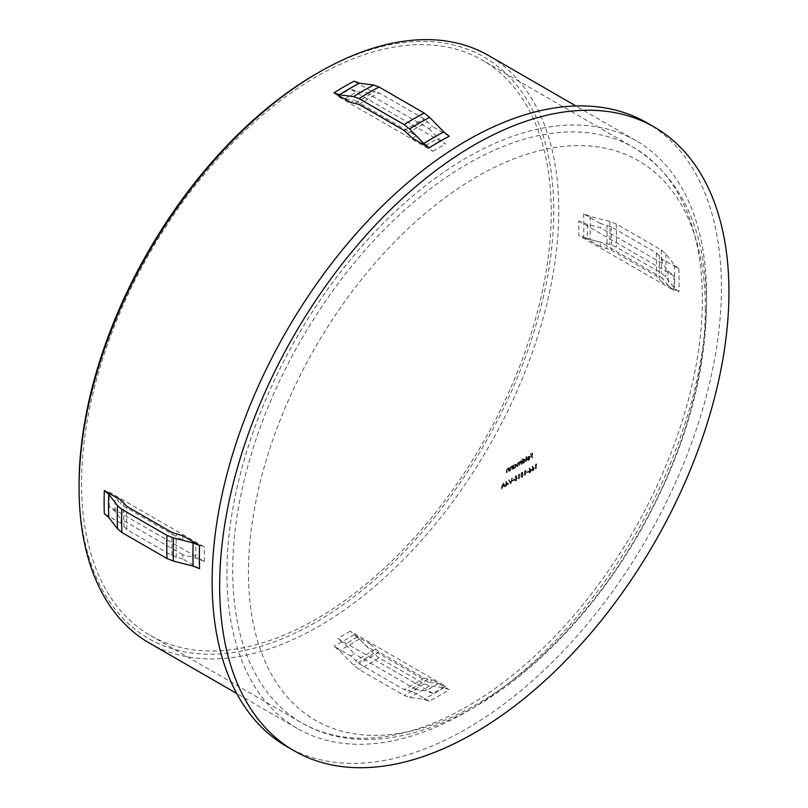 <?xml version="1.0" encoding="UTF-8"?>
<svg xmlns="http://www.w3.org/2000/svg" width="808" height="808" viewBox="0 0 808 808"><rect width="100%" height="100%" fill="white"/><g stroke="black" fill="none" stroke-linecap="round" stroke-linejoin="round"><path stroke-width="0.61" stroke-dasharray="4.04 3.03" d="M316.403 73.76A335.653 193.789 -60 0 1 553.753 210.787A335.653 193.789 -60 0 1 316.403 621.887A335.653 193.789 -60 0 1 79.063 484.851M149.308 643.027A339.198 195.839 120 0 0 410.696 552.157A339.198 195.839 120 0 0 558.762 210.787A339.198 195.839 120 0 0 488.507 55.51M515.181 467.68L516.362 465.671L515.171 465.024L513.999 467.034L515.181 467.68L513.494 466.741L514.676 464.741L515.857 465.388L514.676 467.388L513.494 466.741L515.181 467.68M516.362 465.671L514.676 464.741L516.362 465.671M515.191 468.084L513.999 468.125A898.385 518.685 60 0 1 513.999 468.701A898.425 518.706 180 0 1 513.635 468.913A898.385 518.685 -120 0 0 513.625 465.549A898.415 518.696 0 0 0 513.989 465.347A898.385 518.685 60 0 1 513.989 465.964L516.282 464.509L516.716 465.469L515.605 467.792L514.696 467.792L516.221 465.176L515.777 464.216L514.676 464.317L513.494 465.681A897.678 518.281 -120 0 0 513.494 465.055A897.708 518.292 180 0 1 513.13 465.256A897.678 518.271 60 0 1 513.13 468.62A897.718 518.292 0 0 0 513.494 468.418A897.678 518.281 -120 0 0 513.494 467.832L514.696 467.792M514.777 468.266L514.272 467.973M523.715 463.115L522.948 462.984A898.415 518.706 60 0 1 522.948 463.56A898.425 518.706 180 0 1 522.584 463.772A898.415 518.706 -120 0 0 522.574 459.045A898.405 518.696 0 0 0 522.928 458.843A898.415 518.706 60 0 1 522.938 460.853L524.109 459.459L525.19 459.348L525.624 460.297L524.129 462.934L522.443 462.691L524.028 462.348L525.129 460.015L524.695 459.055L523.604 459.166L522.443 460.56A897.708 518.292 -120 0 0 522.433 458.55A897.698 518.281 180 0 1 522.069 458.762A897.708 518.292 60 0 1 522.089 463.479A897.718 518.292 0 0 0 522.443 463.277A897.708 518.292 -120 0 0 522.443 462.691L523.21 462.822M528.402 460.358L527.493 460.025A898.415 700.385 -31.7 0 0 527.806 459.641L528.866 459.722L529.907 457.863A898.425 518.696 180 0 1 527.341 459.388L528.806 456.692L529.927 456.651L530.26 457.581L529.24 459.853L528.402 460.358L526.998 459.732L528.735 459.57L529.755 457.288L529.422 456.358L528.301 456.399L526.846 459.096A897.718 518.292 0 0 0 529.412 457.57L528.361 459.439L527.311 459.358A897.708 699.829 148.3 0 1 526.998 459.732L527.897 460.065M449.238 136.219L432.533 126.573A339.198 195.839 120 0 0 428.775 128.593L366.953 92.9A339.198 195.839 -60 0 1 370.71 90.88L353.995 81.234M412.484 138.148A339.198 195.839 -60 0 1 416.241 135.835L354.419 100.142A339.198 195.839 120 0 0 350.662 102.454M226.927 573.125A339.198 195.839 -60 0 1 374.993 231.755A339.198 195.839 -60 0 1 636.381 140.885A339.198 195.839 -60 0 1 706.636 296.162A339.198 195.839 -60 0 1 558.57 637.522A339.198 195.839 -60 0 1 297.182 728.402A339.198 195.839 -60 0 1 226.927 573.125M600.324 223.452L583.618 213.807L590.052 216.352L609.767 221.382L616.201 223.927L661.318 249.975L665.731 253.692L674.448 265.075L678.851 268.791L662.146 259.146L656.298 252.874L611.191 226.826L600.324 223.452A339.198 195.839 -60 0 1 600.455 227.725L587.305 224.361L578.73 220.968A332.118 191.749 -60 0 1 578.811 228.159A332.118 191.749 -60 0 1 578.73 235.441L673.973 290.425L668.085 285.476L662.277 277.881A339.198 195.839 -60 0 1 662.146 282.295L656.298 276.023L611.191 249.985L600.324 246.602A339.198 195.839 120 0 0 600.455 242.188L587.305 238.835L578.73 235.441M578.73 220.968L673.973 275.952L668.085 271.003L662.277 263.418A339.198 195.839 120 0 0 662.146 259.146M662.277 263.418L600.455 227.725M121.038 500.162A339.198 195.839 120 0 0 120.917 504.586L115.1 496.991L109.221 492.042L204.454 547.026L195.879 543.633L182.739 540.269L120.917 504.586M182.739 540.269A339.198 195.839 -60 0 1 182.861 535.856M646.834 122.776A360.115 207.909 -60 0 1 721.423 287.628A360.115 207.909 -60 0 1 564.226 650.036A360.115 207.909 -60 0 1 286.729 746.511M705.313 308.606A323.038 186.507 -60 0 1 476.892 704.243A323.038 186.507 -60 0 1 248.47 572.357A323.038 186.507 -60 0 1 476.892 176.72A323.038 186.507 -60 0 1 705.313 308.606M432.947 693.415L337.704 638.431L344.935 644.158L354.419 653.864A339.198 195.839 -60 0 1 350.662 655.894L359.015 663.61L404.121 689.658L412.484 691.587A339.198 195.839 120 0 0 416.241 689.557L425.715 690.8L432.947 693.415A332.118 191.749 -60 0 0 445.481 686.184L350.238 631.2L357.469 636.926L366.953 646.632A339.198 195.839 120 0 0 370.71 644.319L379.063 652.036L424.18 678.084L432.533 680.003A339.198 195.839 -60 0 1 428.775 682.326L438.249 683.568L445.481 686.184M199.566 568.66L182.861 559.015A339.198 195.839 120 0 1 182.739 554.742L195.879 558.106L204.454 561.499L109.221 506.505A332.118 191.749 -60 0 1 109.13 499.324A332.118 191.749 -60 0 1 109.221 492.042M551.248 212.241A332.118 191.749 -60 0 1 406.272 546.46A332.118 191.749 -60 0 1 150.349 635.442A332.118 191.749 -60 0 1 81.568 483.406A332.118 191.749 -60 0 1 226.533 149.177A332.118 191.749 -60 0 1 482.457 60.206A332.118 191.749 -60 0 1 551.248 212.241M600.324 246.602L583.618 236.956L590.052 239.501L609.767 244.541L616.201 247.086L661.318 273.134L665.731 276.841L674.448 288.234L678.851 291.94L662.146 282.295M182.861 559.015L172.003 555.631L126.886 529.594L121.038 523.321A339.198 195.839 -60 0 1 120.917 519.049L115.1 511.464L109.221 506.505M505.859 485.962A897.567 518.211 0 0 0 506.222 485.76A897.526 518.191 -120 0 0 506.232 484.709A897.587 518.221 0 0 0 508.161 483.639A897.466 133.805 -143.9 0 0 505.99 481.245A897.658 518.251 180 0 1 505.919 481.285A897.516 518.191 60 0 1 505.879 484.446A897.597 518.221 180 0 1 505.414 484.699A897.506 518.18 60 0 1 505.404 485.164A897.587 518.221 0 0 0 505.869 484.911A897.516 518.191 60 0 1 505.859 485.962L506.353 486.254A898.233 518.595 -120 0 0 506.374 485.194L505.869 484.911M518.494 478.821A897.567 518.211 0 0 0 518.847 478.619A897.718 518.302 -120 0 0 518.908 474.528A897.648 518.251 0 0 0 519.514 474.175A897.698 192.415 -141.1 0 0 519.291 473.841A897.658 518.251 180 0 1 518.554 474.266A897.718 518.302 60 0 1 518.494 478.821L518.999 479.114A898.425 518.706 -120 0 0 519.049 474.559L518.554 474.266M523.16 473.862L521.857 472.236L520.463 475.427L521.796 477.023L523.16 473.862L523.655 474.155L522.301 477.316L520.958 477.114L522.301 477.316L520.463 475.427M522.685 472.145L521.857 472.236L522.685 472.145M531.401 469.973L532.603 470.63L533.795 468.539L533.381 467.468A897.668 150.036 -143.1 0 0 532.24 466.095A897.496 727.574 131.8 0 1 531.977 466.499A897.668 150.106 36.9 0 1 532.977 467.721L531.401 469.973L533.098 470.923L531.401 469.973M535.421 468.812A897.567 518.211 0 0 0 535.775 468.6A897.405 518.12 -120 0 0 535.825 464.509A897.648 518.251 0 0 0 536.421 464.146A897.587 192.395 -141.1 0 0 536.199 463.812A897.658 518.251 180 0 1 535.482 464.246A897.425 518.13 60 0 1 535.421 468.812L535.926 469.094A898.132 518.534 -120 0 0 535.987 464.539L535.482 464.246M528.392 471.771L529.594 472.438L530.805 470.337L530.381 469.276A897.698 150.046 -143.1 0 0 529.24 467.893A897.557 727.614 131.8 0 1 528.967 468.297A897.698 150.116 36.9 0 1 529.977 469.529L528.392 471.771L530.099 472.72L528.392 471.771M527.998 471.296A897.607 518.231 180 0 1 526.493 472.195A897.658 518.271 60 0 1 526.483 472.66A897.597 518.221 0 0 0 527.998 471.761A897.638 518.251 -120 0 0 527.998 471.296L528.503 471.589A898.345 518.655 60 0 1 528.493 472.054A898.304 518.635 180 0 1 526.988 472.953L526.483 472.66M524.594 475.276A897.567 518.211 0 0 0 524.947 475.074A897.678 518.281 -120 0 0 524.998 470.983A897.648 518.251 0 0 0 525.604 470.62A897.718 192.415 -141.1 0 0 525.382 470.286A897.658 518.251 180 0 1 524.655 470.721A897.688 518.281 60 0 1 524.594 475.276L525.089 475.569A898.395 518.696 -120 0 0 525.15 471.014L524.655 470.721M517.039 477.397L515.736 475.761L514.322 478.952L515.676 480.558L517.039 477.397L517.544 477.69L516.171 480.851L514.827 480.639L516.171 480.851L514.322 478.952M516.564 475.68L515.736 475.761L516.564 475.68M513.959 479.447A897.607 518.231 180 0 1 512.413 480.326A897.668 518.271 60 0 1 512.403 480.79A897.597 518.221 0 0 0 513.949 479.912A897.688 518.281 -120 0 0 513.959 479.447L514.464 479.74A898.395 518.696 60 0 1 514.454 480.204A898.304 518.635 180 0 1 512.908 481.083L512.403 480.79M509.01 479.679A897.658 518.251 180 0 1 508.616 479.901A897.536 275.336 43.2 0 1 510.272 483.497A897.567 518.211 0 0 0 510.323 483.467A897.698 679.275 -95.1 0 0 512.08 477.952A897.658 518.251 180 0 1 511.696 478.174A897.698 679.245 84.9 0 1 510.313 482.517A897.547 275.397 -136.8 0 0 509.01 479.679L509.505 479.972A898.254 275.609 43.2 0 1 510.808 482.81L510.313 482.517M503.97 485.547A897.355 246.046 41.6 0 1 504.576 486.669A897.567 518.211 0 0 0 504.97 486.446A897.365 246.056 -138.4 0 0 503.101 482.952A897.658 518.251 180 0 1 503.041 482.982A897.567 687.679 87.5 0 1 501.101 488.577A897.567 518.211 0 0 0 501.495 488.355A897.577 687.628 -92.6 0 0 502.121 486.567A897.597 518.221 0 0 0 503.97 485.547L504.475 485.84A898.304 518.635 180 0 1 502.626 486.86L502.121 486.567M518.928 465.307A897.718 518.292 0 0 0 519.291 465.105A897.718 518.302 -120 0 0 519.281 463.398L519.978 461.691L521.099 461.934L519.978 461.691L520.918 462.742A897.718 518.302 60 0 1 520.918 464.156A897.718 518.292 0 0 0 521.271 463.954A897.718 518.302 -120 0 0 521.271 460.59A897.708 518.292 180 0 1 520.908 460.802A897.718 518.302 60 0 1 520.918 461.378L519.908 461.317L518.989 462.661L517.918 462.469L516.938 464.63A897.708 518.292 60 0 1 516.938 466.458A897.718 518.292 0 0 0 517.292 466.246A897.708 518.302 -120 0 0 517.292 464.428L517.979 462.843L519.11 463.075L517.979 462.843L518.928 464.004A897.718 518.302 60 0 1 518.928 465.307L519.433 465.6A898.425 518.706 -120 0 0 519.433 464.287L518.484 463.136L517.797 464.721A898.425 518.706 60 0 1 517.797 466.539L517.292 466.246M511.949 469.286A897.718 518.292 0 0 0 512.312 469.084A897.658 518.271 -120 0 0 512.302 465.721A897.708 518.292 180 0 1 511.939 465.923A897.658 518.261 60 0 1 511.949 466.539L510.818 466.499L509.727 468.822A897.617 518.241 60 0 1 509.727 470.539A897.718 518.292 0 0 0 510.09 470.337A897.617 518.241 -120 0 0 510.09 468.751L510.888 466.873L511.888 467.206L511.949 468.074A897.658 518.261 60 0 1 511.949 469.286L512.454 469.579A898.365 518.675 -120 0 0 512.454 468.367L512.393 467.489L510.888 466.873L511.393 467.165L510.626 468.256L510.131 467.963M508.535 471.205A897.718 518.292 0 0 0 508.899 471.003A897.597 518.231 -120 0 0 508.889 467.64A897.708 518.292 180 0 1 508.525 467.842A897.587 518.221 60 0 1 508.535 468.448L507.404 468.408L506.303 470.731A897.526 518.191 60 0 1 506.303 472.448A897.718 518.292 0 0 0 506.666 472.246A897.536 518.201 -120 0 0 506.666 470.67L507.464 468.791L508.474 469.115L508.535 469.993A897.587 518.221 60 0 1 508.535 471.205L509.04 471.498A898.294 518.635 -120 0 0 509.04 470.276L508.979 469.408L507.464 468.791L507.969 469.074L507.202 470.165L506.707 469.872M531.815 457.732A897.718 518.292 0 0 0 532.169 457.52A897.536 518.191 -120 0 0 532.149 452.914A897.698 518.281 180 0 1 530.25 454.056A897.587 518.221 60 0 1 530.25 454.53A897.708 518.281 0 0 0 531.805 453.601A897.547 518.201 60 0 1 531.805 455.015A897.708 518.292 180 0 1 530.26 455.944A897.587 518.221 60 0 1 530.26 456.419A897.708 518.292 0 0 0 531.815 455.49A897.547 518.201 60 0 1 531.815 457.732L532.32 458.015A898.254 518.605 -120 0 0 532.31 455.773L531.815 455.49M525.836 461.287A897.718 518.292 0 0 0 526.19 461.075A897.668 518.271 -120 0 0 526.18 456.358A897.698 518.281 180 0 1 525.826 456.56A897.668 518.271 60 0 1 525.836 461.287L526.331 461.57A898.385 518.685 -120 0 0 526.321 456.853L525.826 456.56M528.361 459.439L527.311 459.358L528.361 459.439M529.422 456.358L528.301 456.399L529.422 456.358M508.535 468.448L507.404 468.408L508.535 468.448M511.949 466.539L510.818 466.499L511.949 466.539M518.989 462.661L517.918 462.469L518.989 462.661M416.241 135.835L425.715 145.541L432.947 151.268L337.704 96.283L344.935 98.899L354.419 100.142M370.71 90.88L379.063 92.809L424.18 118.857L432.533 126.573M428.775 128.593L438.249 138.299L445.481 144.036L350.238 89.052L357.469 91.668L366.953 92.9M370.71 644.319L353.995 634.664L359.419 638.966L373.639 653.531L379.063 657.823L424.18 683.871L429.593 685.83L443.814 687.689L449.238 689.658A339.198 195.839 -60 0 1 429.189 701.233L423.766 699.274L409.545 697.415L404.121 695.446L359.015 669.408L353.591 665.105L339.37 650.541L333.946 646.249L350.662 655.894M182.739 554.742L120.917 519.049M121.038 523.321L104.333 513.676M662.277 277.881L600.455 242.188M429.189 701.233L412.484 691.587M449.238 689.658L432.533 680.003M428.775 682.326L366.953 646.632M416.241 689.557L354.419 653.864M532.31 455.773A898.425 518.696 180 0 1 530.765 456.712A898.294 518.635 -120 0 0 530.755 456.237A898.415 518.696 0 0 0 532.31 455.308A898.254 518.605 -120 0 0 532.31 453.884A898.415 518.696 180 0 1 530.755 454.813A898.294 518.635 -120 0 0 530.755 454.349A898.405 518.696 0 0 0 532.654 453.207A898.244 518.605 60 0 1 532.664 457.803A898.425 518.706 180 0 1 532.32 458.015M530.765 456.712L530.26 456.419M532.31 455.308L531.805 455.015M532.31 453.884L531.805 453.601M530.755 454.813L530.25 454.53M530.755 454.349L530.25 454.056M532.654 453.207L532.149 452.914M527.654 458.035L527.149 457.742M530.26 457.581L529.755 457.288M528.826 460.166L528.321 459.873M527.695 458.762A898.425 518.696 0 0 0 529.876 457.469L528.785 457.116L527.695 458.762L527.19 458.479L528.291 456.823L529.371 457.187A897.718 518.292 180 0 1 527.19 458.479M526.321 456.853A898.405 518.696 0 0 0 526.675 456.641A898.375 518.675 60 0 1 526.685 461.368A898.425 518.706 180 0 1 526.331 461.57M524.109 459.459L523.604 459.166M524.129 462.934L523.624 462.641M522.948 463.56L522.443 463.277M522.574 459.045L522.069 458.762M524.099 459.873L524.776 460.227L523.614 462.237L522.443 461.6L523.604 459.58L524.776 460.227L524.099 459.873L522.938 461.893L524.109 462.529L525.271 460.51L524.099 459.873M524.109 462.529L522.443 461.6L524.109 462.529M517.797 466.539A898.425 518.706 180 0 1 517.433 466.741A898.415 518.706 -120 0 0 517.433 464.923L518.413 462.762L519.494 462.954L520.413 461.61L521.413 461.671A898.425 518.706 -120 0 0 521.413 461.085A898.415 518.696 0 0 0 521.766 460.883A898.425 518.706 60 0 1 521.776 464.246A898.425 518.706 180 0 1 521.423 464.449L520.918 464.156M521.776 464.246L521.271 463.954M521.423 464.449A898.425 518.706 -120 0 0 521.423 463.034L520.473 461.984L519.786 463.681A898.425 518.706 60 0 1 519.786 465.388L519.291 465.105M520.413 461.61L519.908 461.317M521.413 461.085L520.908 460.802M515.181 464.61L514.676 464.317M513.999 468.701L513.494 468.418M513.635 468.913L513.13 468.62M510.626 468.256L510.585 469.044A898.334 518.655 60 0 1 510.595 470.63A898.425 518.706 180 0 1 510.232 470.832A898.324 518.645 -120 0 0 510.222 469.115L511.323 466.792L512.444 466.822A898.365 518.675 -120 0 0 512.444 466.216A898.415 518.696 0 0 0 512.807 466.014A898.375 518.675 60 0 1 512.807 469.377A898.425 518.706 180 0 1 512.454 469.579M512.393 467.489L511.393 467.165L512.393 467.489M510.595 470.63L510.09 470.337M510.232 470.832L509.727 470.539M512.444 466.216L511.939 465.923M512.807 466.014L512.302 465.721M507.202 470.165L507.161 470.953A898.254 518.605 60 0 1 507.161 472.539A898.425 518.706 180 0 1 506.798 472.741A898.244 518.605 -120 0 0 506.798 471.024L507.899 468.701L509.03 468.741A898.294 518.635 -120 0 0 509.03 468.135A898.415 518.696 0 0 0 509.394 467.933A898.304 518.635 60 0 1 509.404 471.296A898.425 518.706 180 0 1 509.04 471.498M509.404 471.296L508.899 471.003M508.979 469.408L507.969 469.074L508.979 469.408M509.03 468.135L508.525 467.842M509.394 467.933L508.889 467.64M535.987 464.539A898.365 518.665 0 0 0 536.704 464.105A898.294 192.546 38.9 0 1 536.926 464.428A898.355 518.665 180 0 1 536.33 464.792L535.825 464.509M536.926 464.428L536.421 464.146M536.33 464.792A898.112 518.534 60 0 1 536.27 468.882L535.775 468.6M536.704 464.105L536.199 463.812M534.3 468.822L533.098 470.923L531.906 470.256L533.482 468.014A898.385 150.227 -143.1 0 0 532.472 466.792A898.213 728.149 -48.2 0 0 532.745 466.378A898.375 150.157 36.9 0 1 533.886 467.761L534.3 468.822L533.795 468.539M533.078 468.216L532.573 467.923M533.482 468.014L532.977 467.721M532.745 466.378L532.24 466.095M533.149 468.64L532.644 468.347L533.452 468.761L532.593 470.175L531.755 469.781L532.644 468.347L533.452 468.761L533.947 469.054L533.149 468.64L532.25 470.074L533.088 470.468L533.947 469.054L533.149 468.64M533.088 470.468L531.755 469.781L533.088 470.468M531.3 470.63L530.099 472.72L528.897 472.054L530.482 469.812A898.405 150.238 -143.1 0 0 529.472 468.589A898.264 728.19 -48.2 0 0 529.745 468.175A898.405 150.167 36.9 0 1 530.886 469.569L531.3 470.63L530.805 470.337M530.078 470.014L529.573 469.721M530.482 469.812L529.977 469.529M529.472 468.589L528.967 468.297M529.745 468.175L529.24 467.893M530.139 470.438L529.644 470.145L530.452 470.569L529.583 471.973L528.745 471.579L529.644 470.145L530.957 470.852L530.139 470.438L529.25 471.872L530.088 472.266L530.957 470.852L530.139 470.438M530.088 472.266L528.745 471.579L530.088 472.266M526.988 472.953A898.365 518.675 -120 0 0 526.988 472.478L526.493 472.195M526.988 472.478A898.314 518.635 0 0 0 528.503 471.589M525.15 471.014A898.365 518.665 0 0 0 525.887 470.579A898.425 192.567 38.9 0 1 526.109 470.913A898.355 518.665 180 0 1 525.503 471.266L524.998 470.983M526.109 470.913L525.604 470.62M525.503 471.266A898.395 518.685 60 0 1 525.442 475.356L524.947 475.074M525.887 470.579L525.382 470.286M520.968 475.72L522.362 472.518L523.655 474.155M522.291 476.861L523.301 474.357L522.342 473.003L521.322 475.508L521.453 476.569L522.291 476.861L520.958 476.276L520.817 475.225L522.443 472.66L521.847 472.71L522.806 474.064L521.796 476.569L520.958 476.276L522.291 476.861M521.322 475.508L520.817 475.225M519.049 474.559A898.365 518.665 0 0 0 519.786 474.134A898.405 192.567 38.9 0 1 520.019 474.468A898.355 518.665 180 0 1 519.403 474.821L518.908 474.528M520.019 474.468L519.514 474.175M519.403 474.821A898.425 518.706 60 0 1 519.352 478.912L518.847 478.619M514.827 479.245L516.231 476.053L517.544 477.69M516.171 480.386L517.181 477.892L516.221 476.528L515.181 479.033L515.322 480.093L516.171 480.386L514.817 479.811L514.686 478.75L516.322 476.195L515.716 476.235L516.686 477.609L515.666 480.093L514.817 479.811L516.171 480.386M514.454 480.204L513.949 479.912M512.908 481.083A898.375 518.675 -120 0 0 512.918 480.609L512.413 480.326M512.918 480.609A898.314 518.635 0 0 0 514.464 479.74M510.808 482.81A898.405 679.78 -95.1 0 0 512.201 478.457A898.365 518.665 0 0 0 512.585 478.245A898.415 679.811 84.9 0 1 510.818 483.76A898.274 518.615 180 0 1 510.767 483.79L510.272 483.497M510.767 483.79A898.244 275.548 -136.8 0 0 509.121 480.184L508.616 479.901M512.201 478.457L511.696 478.174M512.585 478.245L512.08 477.952M506.374 485.194A898.304 518.625 180 0 1 505.909 485.457A898.213 518.585 -120 0 0 505.909 484.992A898.304 518.635 0 0 0 506.384 484.729A898.233 518.595 -120 0 0 506.414 481.568A898.365 518.665 0 0 0 506.495 481.528A898.173 133.916 36.1 0 1 508.656 483.931A898.304 518.625 180 0 1 506.737 484.992L506.232 484.709M506.737 484.992A898.244 518.605 60 0 1 506.717 486.052L506.222 485.76M505.909 485.457L505.404 485.164M506.384 484.729L505.879 484.446M506.495 481.528L505.99 481.245M506.747 484.527A898.304 518.635 0 0 0 507.949 483.861A898.163 134.108 -143.9 0 0 506.767 482.548A898.244 518.605 60 0 1 506.747 484.527L506.242 484.245A897.526 518.191 -120 0 0 506.273 482.255A897.446 133.997 36.1 0 1 507.454 483.568A897.597 518.221 180 0 1 506.242 484.245M502.626 486.86A898.294 688.163 87.4 0 1 502 488.648A898.274 518.615 180 0 1 501.596 488.86A898.284 688.224 -92.5 0 0 503.546 483.275A898.365 518.665 0 0 0 503.596 483.245A898.072 246.248 41.6 0 1 505.475 486.739L504.97 486.446M505.475 486.739A898.274 518.615 180 0 1 505.071 486.961L504.576 486.669M505.071 486.961A898.062 246.238 -138.4 0 0 504.475 485.84M502 488.648L501.495 488.355M503.546 483.275L503.041 482.982M503.566 484.144A898.294 688.214 87.5 0 1 502.829 486.285A898.314 518.635 0 0 0 504.283 485.487A898.062 246.43 -138.4 0 0 503.566 484.144L503.071 483.861A897.355 246.228 41.6 0 1 503.778 485.194A897.607 518.231 180 0 1 502.324 485.992A897.577 687.669 -92.5 0 0 503.071 483.861M504.283 485.487L503.778 485.194M502.829 486.285L502.324 485.992M678.851 268.791A339.198 195.839 -60 0 1 679.063 280.245A339.198 195.839 -60 0 1 678.851 291.94M583.618 213.807A339.198 195.839 -60 0 1 583.83 225.26A339.198 195.839 -60 0 1 583.618 236.956M702.374 299.495A332.118 191.749 -60 0 1 557.409 633.725A332.118 191.749 -60 0 1 301.485 722.695A332.118 191.749 -60 0 1 232.704 570.66A332.118 191.749 -60 0 1 377.669 236.441A332.118 191.749 -60 0 1 633.593 147.46A332.118 191.749 -60 0 1 702.374 299.495M350.238 631.2A332.118 191.749 -60 0 1 337.704 638.431M204.454 561.499A332.118 191.749 -60 0 1 204.374 554.308A332.118 191.749 -60 0 1 204.454 547.026M673.973 275.952A332.118 191.749 -60 0 1 674.054 283.143A332.118 191.749 -60 0 1 673.973 290.425M172.003 555.631A342.744 197.889 -60 0 1 171.791 544.178A342.744 197.889 -60 0 1 172.003 532.482M176.285 557.338A341.794 197.334 -60 0 1 176.083 545.875A341.794 197.334 -60 0 1 176.285 534.179M126.886 529.594A342.744 197.889 -60 0 1 126.674 518.13A342.744 197.889 -60 0 1 126.886 506.434M123.947 527.109A341.794 197.334 -60 0 1 123.735 515.655A341.794 197.334 -60 0 1 123.947 503.96M590.052 216.352A340.633 196.667 -60 0 1 590.264 227.806A340.633 196.667 -60 0 1 590.052 239.501M609.767 221.382A348.41 201.152 -60 0 1 609.979 232.845A348.41 201.152 -60 0 1 609.767 244.541M195.879 558.106A334.017 192.849 -60 0 1 195.799 550.915A334.017 192.849 -60 0 1 195.879 543.633M115.1 511.464A334.017 192.849 -60 0 1 115.019 504.273A334.017 192.849 -60 0 1 115.1 496.991M606.899 225.129A341.794 197.334 -60 0 1 607.111 236.582A341.794 197.334 -60 0 1 606.899 248.288M587.305 224.361A334.017 192.849 -60 0 1 587.396 231.553A334.017 192.849 -60 0 1 587.305 238.835M355.399 103.081A341.794 197.334 -60 0 1 375.447 91.496M344.935 98.899A334.017 192.849 -60 0 1 357.469 91.668M407.737 133.3A341.794 197.334 -60 0 1 427.786 121.715M425.715 145.541A334.017 192.849 -60 0 1 438.249 138.299M668.085 271.003A334.017 192.849 -60 0 1 668.085 285.476M659.237 255.348A341.794 197.334 -60 0 1 659.237 278.507M337.704 96.283A332.118 191.749 -60 0 1 350.238 89.052M432.947 151.268A332.118 191.749 -60 0 1 445.481 144.036M375.447 649.167A341.794 197.334 -60 0 1 355.399 660.742M357.469 636.926A334.017 192.849 -60 0 1 344.935 644.158M438.249 683.568A334.017 192.849 -60 0 1 425.715 690.8M427.786 679.387A341.794 197.334 -60 0 1 407.737 690.961M611.191 226.826A342.744 197.889 -60 0 1 611.191 249.985M359.015 104.383A342.744 197.889 -60 0 1 379.063 92.809M656.298 252.874A342.744 197.889 -60 0 1 656.298 276.023M404.121 130.431A342.744 197.889 -60 0 1 424.18 118.857M674.448 265.075A340.633 196.667 -60 0 1 674.448 288.234M665.731 253.692A348.41 201.152 -60 0 1 665.731 276.841M661.318 249.975A349.834 201.98 -60 0 1 661.318 273.134M616.201 223.927A349.834 201.98 -60 0 1 616.201 247.086M379.063 652.036A342.744 197.889 -60 0 1 359.015 663.61M424.18 678.084A342.744 197.889 -60 0 1 404.121 689.658M443.814 687.689A340.633 196.667 -60 0 1 423.766 699.274M429.593 685.83A348.41 201.152 -60 0 1 409.545 697.415M424.18 683.871A349.834 201.98 -60 0 1 404.121 695.446M379.063 657.823A349.834 201.98 -60 0 1 359.015 669.408M373.639 653.531A348.41 201.152 -60 0 1 353.591 665.105M359.419 638.966A340.633 196.667 -60 0 1 339.37 650.541M353.995 634.664A339.198 195.839 -60 0 1 333.946 646.249M521.423 463.034L520.918 462.742M519.786 463.681L519.281 463.398M519.433 464.287L518.928 464.004M517.797 464.721L517.292 464.428M512.454 468.367L511.949 468.074M509.04 470.276L508.535 469.993M533.886 467.761L533.381 467.468M530.886 469.569L530.381 469.276M636.381 140.885L575.912 105.969M150.349 635.442L301.485 722.695C366.418 760.934 462.024 731.816 542.552 656.106C579.195 621.918 611.101 581.497 638.27 534.846C682.77 456.712 705.525 380.194 706.535 305.283C706.071 230.351 681.76 177.74 633.593 147.46L482.457 60.206M297.182 728.402L236.714 693.486M528.038 459.853L527.533 459.56M529.583 457.015L529.078 456.722M523.069 463.065L522.564 462.772M524.937 459.782L524.432 459.489M519.221 462.691L518.716 462.398M521.21 461.499L520.705 461.216M516.282 464.509L515.777 464.216M516.019 464.933L515.514 464.651M514.312 467.771L513.807 467.479M512.131 467.115L511.626 466.822M512.282 466.701L511.777 466.408M508.868 468.62L508.363 468.327M533.735 468.549L533.23 468.256M532.462 470.549L531.957 470.256M529.22 472.832L528.715 472.539M530.735 470.347L530.23 470.064M529.452 472.347L528.947 472.054M521.705 476.912L521.2 476.619M515.575 480.437L515.07 480.154"/><path stroke-width="1.21" d="M79.063 487.749L79.063 484.851A335.653 193.789 -60 0 1 316.403 73.76L318.908 72.316A339.198 195.839 120 0 0 79.063 487.749A339.198 195.839 120 0 0 149.308 643.027L236.714 693.486M575.912 105.969L488.507 55.51A339.198 195.839 120 0 0 318.908 72.316M429.189 147.793L412.484 138.148L404.121 130.431L359.015 104.383L350.662 102.454L333.946 92.809A339.198 195.839 -60 0 1 353.995 81.234L359.419 83.194L373.639 85.052L379.063 87.012L424.18 113.059L429.593 117.362L443.814 131.926L449.238 136.219A339.198 195.839 -60 0 0 429.189 147.793L423.766 143.501L409.545 128.937L404.121 124.634L359.015 98.586L353.591 96.627L339.37 94.768L333.946 92.809M121.038 500.162L104.333 490.517L108.737 494.233L117.463 505.616L121.867 509.333L166.983 535.381L173.417 537.926L193.132 542.956L199.566 545.501L182.861 535.856L172.003 532.482L126.886 506.434L121.038 500.162M219.665 586.002A360.115 207.909 -60 0 1 376.851 223.594A360.115 207.909 -60 0 1 654.359 127.119A360.115 207.909 -60 0 1 728.937 291.971A360.115 207.909 -60 0 1 571.751 654.369A360.115 207.909 -60 0 1 294.243 750.854A360.115 207.909 -60 0 1 219.665 586.002M294.243 750.854L286.729 746.511A360.115 207.909 -60 0 1 212.14 581.659A360.115 207.909 -60 0 1 369.337 219.251A360.115 207.909 -60 0 1 646.834 122.776L654.359 127.119M104.333 490.517A339.198 195.839 -60 0 0 104.121 502.212A339.198 195.839 -60 0 0 104.333 513.676L108.737 517.383L117.463 528.775L121.867 532.482A349.834 201.98 -60 0 1 121.665 521.029A349.834 201.98 -60 0 1 121.867 509.333M199.566 545.501A339.198 195.839 -60 0 0 199.364 557.207A339.198 195.839 -60 0 0 199.566 568.66L193.132 566.115L173.417 561.075L166.983 558.53L121.867 532.482M108.737 517.383A340.633 196.667 -60 0 1 108.535 505.929A340.633 196.667 -60 0 1 108.737 494.233M117.463 528.775A348.41 201.152 -60 0 1 117.251 517.312A348.41 201.152 -60 0 1 117.463 505.616M166.983 558.53A349.834 201.98 -60 0 1 166.781 547.077A349.834 201.98 -60 0 1 166.983 535.381M173.417 561.075A348.41 201.152 -60 0 1 173.215 549.622A348.41 201.152 -60 0 1 173.417 537.926M193.132 566.115A340.633 196.667 -60 0 1 192.93 554.652A340.633 196.667 -60 0 1 193.132 542.956M423.766 143.501A340.633 196.667 -60 0 1 443.814 131.926M409.545 128.937A348.41 201.152 -60 0 1 429.593 117.362M404.121 124.634A349.834 201.98 -60 0 1 424.18 113.059M359.015 98.586A349.834 201.98 -60 0 1 379.063 87.012M353.591 96.627A348.41 201.152 -60 0 1 373.639 85.052M339.37 94.768A340.633 196.667 -60 0 1 359.419 83.194"/></g></svg>
